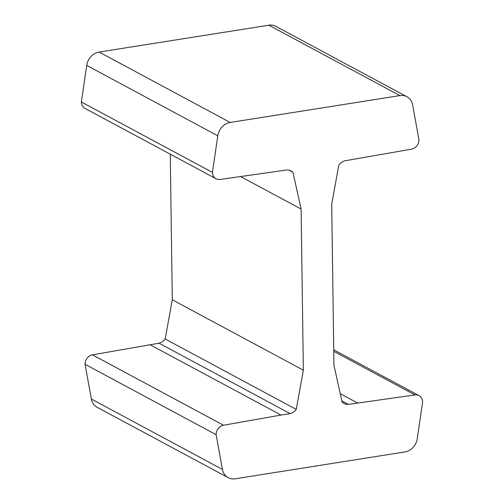 <?xml version="1.0" encoding="UTF-8"?>
<svg xmlns="http://www.w3.org/2000/svg" width="504" height="504" viewBox="0 0 504 504"><rect width="100%" height="100%" fill="white"/><g stroke="black" fill="none" stroke-linecap="round" stroke-linejoin="round"><path stroke-width="0.76" d="M85.044 364.272L91.375 399.029A14.332 12.253 118.2 0 0 97.115 407.282L228.186 477.679A14.332 12.253 -61.8 0 1 222.453 469.426L216.121 434.675L85.044 364.272A8.6 7.352 118.2 0 1 92.446 354.841L159.062 343.211L290.134 413.608A11.466 9.803 118.2 0 0 296.251 409.399L165.173 339.003A11.466 9.803 -61.8 0 1 159.062 343.211M296.251 409.399L303.364 370.182L301.115 209.053L292.937 172.261A11.466 9.803 118.2 0 0 291.186 171.001A11.466 9.803 118.2 0 0 286.732 169.993L220.091 179.456A8.6 7.352 -61.8 0 1 216.04 178.762A8.6 7.352 -61.8 0 1 212.455 172.399L217.791 135.797A14.332 12.253 -61.8 0 1 230.189 122.453L399.911 95.596A14.332 12.253 -61.8 0 1 406.886 96.718A14.332 12.253 -61.8 0 1 412.625 104.971L418.956 139.728A8.6 7.352 -61.8 0 1 411.554 149.159L344.938 160.789A11.466 9.803 118.2 0 0 338.827 164.997L331.708 204.214L333.957 365.343L342.134 402.142A11.466 9.803 118.2 0 0 343.892 403.395A11.466 9.803 118.2 0 0 348.34 404.403L414.987 394.941A8.6 7.352 -61.8 0 1 419.038 395.634A8.6 7.352 -61.8 0 1 422.617 402.003L417.281 438.6A14.332 12.253 -61.8 0 1 404.888 451.943L235.16 478.8A14.332 12.253 -61.8 0 1 228.186 477.679M357.481 402.954L340.263 393.712M348.34 404.403L341.87 400.926M406.886 96.718L275.814 26.321A14.332 12.253 118.2 0 0 268.84 25.2L99.112 52.057A14.332 12.253 118.2 0 0 86.72 65.4L81.383 101.997A8.6 7.352 118.2 0 0 84.962 108.366L216.04 178.762M212.455 172.399L81.383 101.997M292.937 172.261L289.17 170.232M301.115 209.053L240.666 176.589M170.257 154.18L172.292 299.786L165.173 339.003M303.364 370.182L172.292 299.786M216.121 434.675A8.6 7.352 -61.8 0 1 223.518 425.237L280.999 415.057L149.921 344.66M280.999 415.057L290.134 413.608M222.453 469.426L91.375 399.029M414.987 394.941L333.761 351.32M399.911 95.596L268.84 25.2M230.189 122.453L99.112 52.057M217.791 135.797L86.72 65.4M223.518 425.237L92.446 354.841M419.038 395.634L333.743 349.82"/></g></svg>
